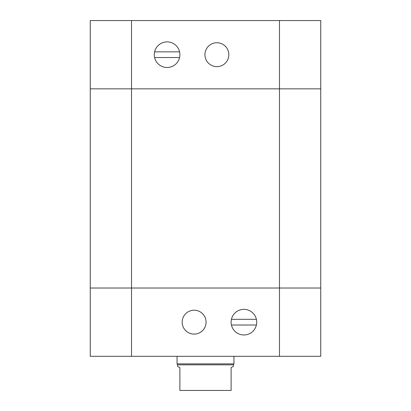 <?xml version="1.0" encoding="UTF-8"?>
<svg xmlns="http://www.w3.org/2000/svg" width="411" height="411" viewBox="0 0 411 411"><rect width="100%" height="100%" fill="white"/><g stroke="black" fill="none" stroke-linecap="round" stroke-linejoin="round"><path stroke-width="0.62" d="M228.835 54.694A11.95 11.95 0 0 1 210.905 65.046A11.95 11.95 0 0 1 210.905 44.347A11.95 11.95 0 0 1 228.835 54.694M179.571 57.54L154.603 57.54M154.603 51.848L179.571 51.848A12.803 12.803 0 0 1 163.311 66.931A12.803 12.803 0 0 1 158.379 45.308A12.803 12.803 0 0 1 179.571 51.848M279.48 356.306L279.48 88.838L90.261 88.838L90.261 288.019L279.48 288.019L90.261 288.019L90.261 356.306L320.739 356.306L320.739 288.019L279.48 288.019L320.739 288.019L320.739 88.838L279.48 88.838L320.739 88.838L320.739 20.55L90.261 20.55L90.261 88.838L90.261 20.55M279.48 20.55L279.48 88.838L90.261 88.838M233.386 364.84L177.614 364.84L177.614 366.371L179.89 367.686L179.89 390.45L231.11 390.45L231.11 367.686L233.386 366.371L233.386 364.84L233.951 363.858L233.951 356.306M177.614 364.84L177.049 363.858L233.951 363.858M182.165 322.162A11.95 11.95 0 0 1 200.095 311.81A11.95 11.95 0 0 1 200.095 332.509A11.95 11.95 0 0 1 182.165 322.162M231.429 319.316L256.397 319.316M256.397 325.009L231.429 325.009A12.803 12.803 0 0 1 247.689 309.925A12.803 12.803 0 0 1 252.621 331.549A12.803 12.803 0 0 1 231.429 325.009M90.261 288.019L90.261 356.306M131.52 356.306L131.52 20.55M177.049 363.858L177.049 356.306"/></g></svg>
